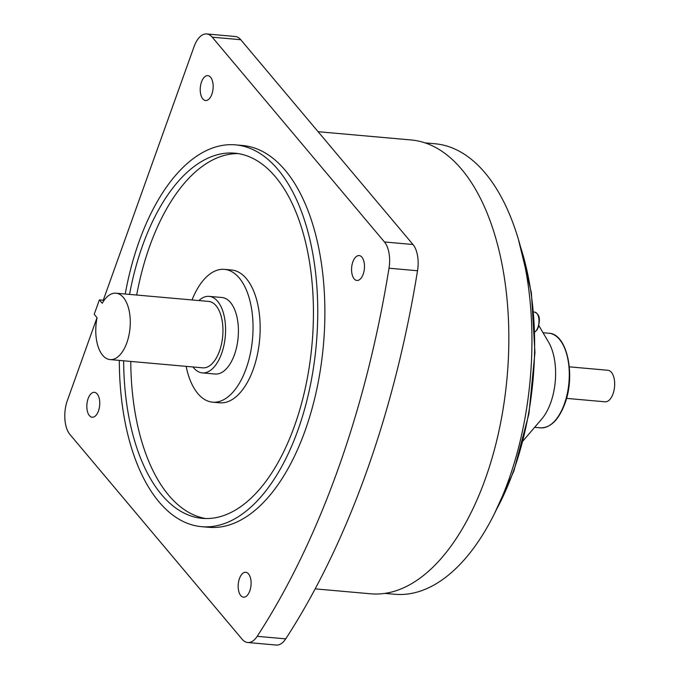 <?xml version="1.0" encoding="UTF-8"?>
<svg xmlns="http://www.w3.org/2000/svg" width="679" height="679" viewBox="0 0 679 679"><rect width="100%" height="100%" fill="white"/><g stroke="black" fill="none" stroke-linecap="round" stroke-linejoin="round"><path stroke-width="1.02" d="M198.913 300.559A38.414 19.666 95.1 0 1 209.098 296.367A38.414 19.666 95.1 0 1 221.609 353.547A38.414 19.666 95.1 0 1 202.3 372.89A38.414 19.666 95.1 0 1 193.006 366.966M209.098 296.367L221.931 297.504A38.414 19.666 95.1 0 1 234.442 354.693A38.414 19.666 95.1 0 1 215.133 374.027L202.3 372.89M99.38 299.88L102.232 303.267A33.33 17.068 95.1 0 1 115.965 293.192A33.33 17.068 95.1 0 1 126.829 342.81A33.33 17.068 95.1 0 1 110.066 359.59A33.33 17.068 95.1 0 1 97.063 317.721L94.203 314.326L99.38 299.88L104.125 300.296M115.965 293.192L208.648 301.425A33.33 17.068 95.1 0 1 219.504 351.043A33.33 17.068 95.1 0 1 202.749 367.831L110.066 359.59M186.139 366.354A66.661 34.137 -84.9 0 0 197.844 393.557A66.661 34.137 -84.9 0 0 212.629 402.172A66.661 34.137 -84.9 0 0 250.212 354.209A66.661 34.137 -84.9 0 0 239.229 277.974A66.661 34.137 -84.9 0 0 224.435 269.368A66.661 34.137 -84.9 0 0 192.038 299.948M212.629 402.172L219.758 402.8A66.661 34.137 -84.9 0 0 257.341 354.837A66.661 34.137 -84.9 0 0 246.358 278.611A66.661 34.137 -84.9 0 0 231.564 270.004L224.435 269.368M98.472 410.939A12.502 6.4 -84.9 0 0 94.398 392.326A12.502 6.4 -84.9 0 0 88.117 398.624A12.502 6.4 -84.9 0 0 92.191 417.229A12.502 6.4 -84.9 0 0 98.472 410.939M248.514 573.891A12.502 6.4 -84.9 0 0 245.739 572.278A12.502 6.4 -84.9 0 0 238.694 581.266A12.502 6.4 -84.9 0 0 240.748 595.559A12.502 6.4 -84.9 0 0 243.523 597.181A12.502 6.4 -84.9 0 0 250.568 588.184A12.502 6.4 -84.9 0 0 248.514 573.891M352.851 261.865A12.502 6.4 -84.9 0 0 356.925 280.469A12.502 6.4 -84.9 0 0 363.206 274.18A12.502 6.4 -84.9 0 0 359.132 255.576A12.502 6.4 -84.9 0 0 352.851 261.865M202.809 98.913A12.502 6.4 -84.9 0 0 205.584 100.526A12.502 6.4 -84.9 0 0 212.629 91.529A12.502 6.4 -84.9 0 0 210.575 77.236A12.502 6.4 -84.9 0 0 207.799 75.624A12.502 6.4 -84.9 0 0 200.755 84.62A12.502 6.4 -84.9 0 0 202.809 98.913M205.881 518.552A183.322 93.872 95.1 0 1 168.757 495.331A183.322 93.872 95.1 0 1 130.767 361.432M123.637 360.795A183.322 93.872 -84.9 0 0 161.627 494.694A183.322 93.872 -84.9 0 0 202.308 518.366A183.322 93.872 -84.9 0 0 305.66 386.47A183.322 93.872 -84.9 0 0 275.436 176.837A183.322 93.872 -84.9 0 0 234.756 153.165A183.322 93.872 -84.9 0 0 129.545 294.397M119.326 360.413A191.656 98.132 -84.9 0 0 159.039 501.917A191.656 98.132 -84.9 0 0 201.57 526.666A191.656 98.132 -84.9 0 0 309.624 388.778A191.656 98.132 -84.9 0 0 278.025 169.614A191.656 98.132 -84.9 0 0 235.494 144.865A191.656 98.132 -84.9 0 0 125.225 294.015M201.57 526.666L208.699 527.303A191.656 98.132 -84.9 0 0 316.753 389.415A191.656 98.132 -84.9 0 0 285.155 170.251A191.656 98.132 -84.9 0 0 242.624 145.501L235.494 144.865M566.524 398.378L605.074 401.807A15.829 8.106 -84.9 0 0 613.035 393.837A15.829 8.106 -84.9 0 0 607.875 370.267L569.325 366.838M523.093 440.824L541.757 419.002A47.496 24.317 -84.9 0 0 550.703 402.732A47.496 24.317 -84.9 0 0 548.581 342.174L538.829 325.538M384.891 593.395L394.822 594.269A226.149 115.803 -84.9 0 0 508.52 480.409A226.149 115.803 -84.9 0 0 434.849 143.744L424.927 142.862M315.183 588.871L370.717 593.802A227.821 116.652 -84.9 0 0 485.256 479.102A227.821 116.652 -84.9 0 0 411.041 139.959L318.095 131.701M136.674 295.034A183.322 93.872 95.1 0 1 238.312 153.615M206.671 33.95L235.189 36.488A24.996 12.799 95.1 0 1 240.739 39.713L212.221 37.175A24.996 12.799 -84.9 0 0 206.671 33.95A24.996 12.799 -84.9 0 0 194.101 46.537L103.267 300.22M97.021 317.67L67.365 400.508A24.996 12.799 -84.9 0 0 69.962 434.501L242.182 639.287A24.996 12.799 -84.9 0 0 247.733 642.512A24.996 12.799 -84.9 0 0 257.205 636.325A651 333.338 -84.9 0 0 389.008 268.213A24.996 12.799 -84.9 0 0 384.45 241.97L412.968 244.499L240.739 39.713M412.968 244.499A24.996 12.799 95.1 0 1 417.526 270.751L389.008 268.213M257.205 636.325L285.723 638.854A651 333.338 -84.9 0 0 417.526 270.751M285.723 638.854A24.996 12.799 95.1 0 1 276.251 645.05L247.733 642.512M384.45 241.97L212.221 37.175M496.646 509.165A205.033 104.99 -84.9 0 0 513.434 471.218A205.033 104.99 -84.9 0 0 520.072 245.467M564.368 403.946A47.496 24.317 -84.9 0 0 548.895 333.236C567.067 333.584 575.851 375.147 564.809 403.81C558.707 419.902 550.601 427.923 540.484 427.855A47.496 24.317 -84.9 0 0 564.368 403.946M534.831 331.963A10.253 5.245 -84.9 0 0 537.955 327.371A10.253 5.245 -84.9 0 0 534.611 312.111C541.171 314.98 539.389 321.651 538.311 327.27L537.004 329.943L534.831 332.073M518.586 240.188L531.402 292.87L534.95 352.52L528.933 413.766L513.876 471.09L494.244 514.105M534.611 312.111L533.626 312.026M548.895 333.236L543.039 332.718M540.484 427.855L534.628 427.337"/></g></svg>
